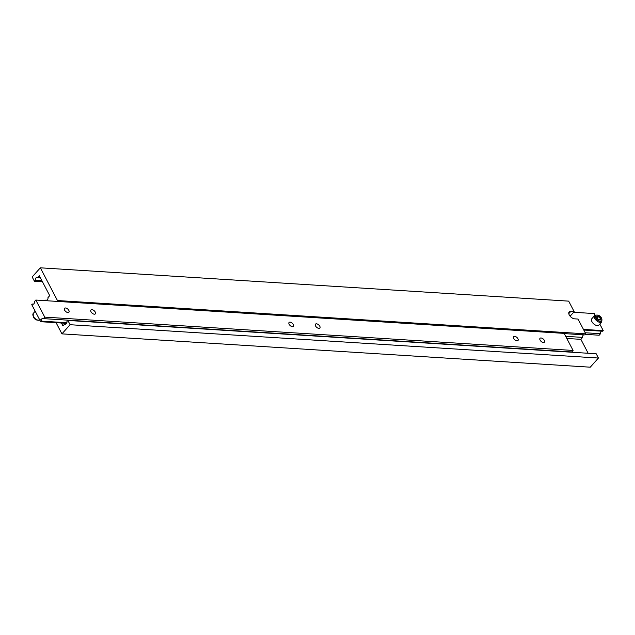 <?xml version="1.0" encoding="UTF-8"?>
<svg xmlns="http://www.w3.org/2000/svg" width="635" height="635" viewBox="0 0 635 635"><rect width="100%" height="100%" fill="white"/><g stroke="black" fill="none" stroke-linecap="round" stroke-linejoin="round"><path stroke-width="0.95" d="M64.595 310.126A2.921 1.587 41.7 0 0 66.786 312.214A2.921 1.587 41.7 0 0 68.897 312.206A2.921 1.587 41.7 0 0 68.826 310.388A2.921 1.587 41.7 0 0 66.635 308.3A2.921 1.587 41.7 0 0 64.532 308.308A2.921 1.587 41.7 0 0 64.595 310.126M91.019 311.793A2.921 1.587 41.7 0 0 93.202 313.88A2.921 1.587 41.7 0 0 95.313 313.873A2.921 1.587 41.7 0 0 95.242 312.055A2.921 1.587 41.7 0 0 93.051 309.967A2.921 1.587 41.7 0 0 90.948 309.975A2.921 1.587 41.7 0 0 91.019 311.793M289.139 324.287A2.921 1.587 41.7 0 0 291.33 326.374A2.921 1.587 41.7 0 0 293.433 326.366A2.921 1.587 41.7 0 0 293.37 324.556A2.921 1.587 41.7 0 0 291.179 322.469A2.921 1.587 41.7 0 0 289.068 322.477A2.921 1.587 41.7 0 0 289.139 324.287M315.555 325.953A2.921 1.587 41.7 0 0 317.746 328.041A2.921 1.587 41.7 0 0 319.849 328.033A2.921 1.587 41.7 0 0 319.786 326.223A2.921 1.587 41.7 0 0 317.595 324.136A2.921 1.587 41.7 0 0 315.492 324.144A2.921 1.587 41.7 0 0 315.555 325.953M513.683 338.455A2.921 1.587 41.7 0 0 515.866 340.543A2.921 1.587 41.7 0 0 517.977 340.535A2.921 1.587 41.7 0 0 517.906 338.717A2.921 1.587 41.7 0 0 515.723 336.629A2.921 1.587 41.7 0 0 513.612 336.637A2.921 1.587 41.7 0 0 513.683 338.455M540.099 340.122A2.921 1.587 41.7 0 0 542.282 342.209A2.921 1.587 41.7 0 0 544.393 342.202A2.921 1.587 41.7 0 0 544.322 340.384A2.921 1.587 41.7 0 0 542.139 338.296A2.921 1.587 41.7 0 0 540.028 338.304A2.921 1.587 41.7 0 0 540.099 340.122M40.672 321.707L41.196 321.119A2.191 1.516 93.6 0 1 42.815 318.397A2.191 1.516 93.6 0 1 43.418 318.627L44.76 317.127L35.83 300.053L34.496 301.554A2.191 1.516 93.6 0 1 32.877 304.276A2.191 1.516 93.6 0 1 32.266 304.054L31.75 304.633L40.672 321.707L66.619 323.342M41.196 321.119L66.858 322.739M43.418 318.627L571.754 351.949L573.087 350.456L564.166 333.383L35.83 300.053M44.76 317.127L573.087 350.456M32.266 304.054L33.504 304.125M56.967 322.731L56.428 323.342L61.928 333.867L70.096 324.715L67.866 320.445L66.937 321.485A2.191 1.516 93.6 0 1 65.31 324.207A2.191 1.516 93.6 0 1 64.706 323.977L62.968 325.938L61.436 323.017M569.42 315.23L570.913 315.325L574.183 311.658L568.682 301.133L40.346 267.811L32.179 276.963L34.409 281.226L42.45 281.734M61.928 333.867L590.264 367.189L598.432 358.037L596.194 353.774L67.866 320.445M70.096 324.715L598.432 358.037M64.706 323.977L65.945 324.056M588.161 353.266L580.882 339.344L582.628 337.391A2.191 1.516 93.6 0 1 583.628 334.82M566.817 338.463L580.882 339.344M565.706 336.32L582.628 337.391M564.277 333.597L584.859 334.891L585.788 333.851L578.048 319.056L574.619 318.841A4.755 2.588 41.7 0 1 569.984 316.039A4.755 2.588 41.7 0 1 569.135 311.983A4.755 2.588 41.7 0 1 570.746 311.444L574.183 311.658M56.698 301.371L57.452 300.53L585.788 333.851M57.452 300.53L40.346 267.811M34.409 281.226L35.338 280.186L41.854 280.599M35.338 280.186A2.191 1.516 93.6 0 1 36.965 277.463A2.191 1.516 93.6 0 1 37.568 277.693L40.426 277.876M37.568 277.693L39.314 275.741L49.72 295.656L47.982 297.609A2.191 1.516 93.6 0 1 46.355 300.331A2.191 1.516 93.6 0 1 45.752 300.109L46.982 300.18M45.752 300.109L45.268 300.649M591.804 318.73A4.755 2.588 41.7 0 0 591.923 321.675A4.755 2.588 41.7 0 0 595.471 325.064A4.755 2.588 41.7 0 0 598.9 325.056L601.758 321.85A4.755 2.588 -138.3 0 1 598.329 321.866A4.755 2.588 -138.3 0 1 594.781 318.468A4.755 2.588 -138.3 0 1 594.67 315.524L591.804 318.73M573.643 312.269L594.328 313.571L595.146 315.135M599.797 324.048L603.25 330.644L583.454 329.398M603.25 330.644L602.734 331.224L583.787 330.033M601.496 331.152A2.191 1.516 -86.4 0 0 600.504 333.724L585.208 332.756M600.504 333.724L599.17 335.224L585.343 334.351M596.813 316.468L596.789 318.111L598.599 319.881L600.424 319.992L600.448 318.349L598.646 316.579L596.813 316.468M597.051 318.365L598.646 316.579M599.059 319.905L600.448 318.349M35.203 311.229L33.242 313.428A4.755 2.588 41.7 0 0 33.353 316.373A4.755 2.588 41.7 0 0 39.838 320.111M568.785 313.642L570.746 311.444M601.528 318.413A4.024 2.191 41.7 0 0 596.987 315.103A4.024 2.191 41.7 0 0 595.717 318.048A4.024 2.191 41.7 0 0 600.258 321.358A4.024 2.191 41.7 0 0 601.528 318.413M33.242 313.428L33.234 316.746C34.782 319.834 37.147 320.834 40.33 319.754M594.67 315.524C597.852 314.444 600.218 315.444 601.766 318.532L601.758 321.85"/></g></svg>

